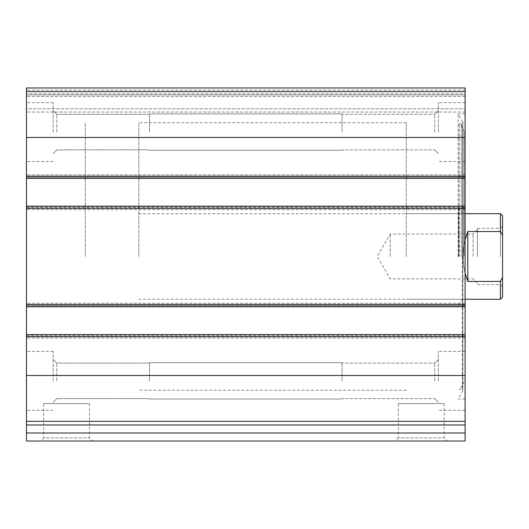<?xml version="1.0" encoding="UTF-8"?>
<svg xmlns="http://www.w3.org/2000/svg" width="529" height="529" viewBox="0 0 529 529"><rect width="100%" height="100%" fill="white"/><g stroke="black" fill="none" stroke-linecap="round" stroke-linejoin="round"><path stroke-width="0.4" stroke-dasharray="2.65 1.98" d="M465.103 91.623L465.103 178.372L465.103 177.301L465.103 178.372L26.45 178.372L26.45 87.966L26.45 94.922L26.45 87.966L465.103 87.966L26.45 87.966L465.103 87.966L26.45 87.966L465.103 87.966L465.103 96.529L465.103 87.966L465.103 91.623L26.45 91.623M465.103 206.191L465.103 306.76L465.103 305.689L465.103 306.76L26.45 306.76L26.45 174.894L26.45 178.372L465.103 178.108L465.103 209.669L465.103 206.191L465.103 207.262L465.103 206.191L26.45 206.191M26.45 424.985L465.103 424.985L26.45 424.985L26.45 441.034L465.103 441.034L465.103 424.985L26.45 424.985L26.45 303.282L26.45 306.76L465.103 306.496L465.103 338.057L465.103 334.579L465.103 335.651L465.103 334.579L26.45 334.579M465.103 424.985L465.103 334.579M40.548 441.034L92.588 441.034L40.548 441.034L43.662 437.926L89.48 437.926L43.662 437.926L43.662 403.587L89.48 403.587L43.662 403.587M395.216 441.034L447.256 441.034L395.216 441.034L398.324 437.926L444.148 437.926L398.324 437.926L398.324 403.587L444.148 403.587L398.324 403.587M465.103 256.479L465.103 113.914L465.103 256.479M465.103 132.105L465.103 102.679L465.103 132.105M465.103 380.854L465.103 351.428L465.103 380.854M465.103 303.282L465.103 306.496L465.103 303.282L465.103 304.889L465.103 303.282L26.45 303.282L465.103 303.282M465.103 305.689L465.103 304.889L465.103 305.689L26.45 305.689L465.103 305.689M465.103 174.894L465.103 178.108L465.103 174.894L465.103 176.501L465.103 174.894L26.45 174.894L465.103 174.894M465.103 177.301L465.103 176.501L465.103 177.301L26.45 177.301L465.103 177.301M465.103 108.829L465.103 94.922L465.103 112.042L465.103 108.829L26.45 108.829L26.45 112.042L26.45 94.922L26.45 108.829L465.103 108.829M465.103 93.851L465.103 94.922L465.103 93.851L26.45 93.851L26.45 94.922L26.45 90.109L26.45 93.851L465.103 93.851M26.45 132.105L26.45 102.679L26.45 132.105M26.45 380.854L26.45 351.428L26.45 380.854M26.45 335.651L26.45 338.057L26.45 335.651L465.103 335.651L26.45 335.651M26.45 207.262L26.45 209.669L26.45 207.262L465.103 207.262L26.45 207.262M26.45 94.922L26.45 96.529L26.45 94.922L465.103 94.922L26.45 94.922M465.103 338.057L26.45 338.057L465.103 338.057M465.103 209.669L26.45 209.669L465.103 209.669M465.103 112.042L26.45 112.042L465.103 112.042M465.103 178.372L26.45 178.372M465.103 306.76L26.45 306.76M438.356 380.854L438.356 351.428L438.356 380.854M434.739 380.854L434.739 363.073L434.739 380.854M342.065 380.854L342.065 362.663L342.065 380.854M149.489 380.854L149.489 362.663L149.489 380.854M56.815 380.854L56.815 363.073L56.815 380.854M53.198 380.854L53.198 351.428L53.198 380.854M438.356 132.105L438.356 102.679L438.356 132.105M434.739 132.105L434.739 114.324L434.739 132.105M342.065 132.105L342.065 113.914L342.065 132.105M149.489 132.105L149.489 113.914L149.489 132.105M56.815 132.105L56.815 114.324L56.815 132.105M53.198 132.105L53.198 102.679L53.198 132.105M458.147 256.479L458.147 113.914L458.147 256.479M459.212 256.479L459.212 123.588L459.212 256.479M464.032 256.479L464.032 131.278L464.032 256.479M462.961 256.479L462.961 208.062L462.961 256.479M458.683 256.479L458.683 208.062L458.683 256.479M85.295 256.479L85.295 122.741L85.295 256.479M406.259 256.479L406.259 122.741L406.259 256.479M502.55 215.819L502.55 297.133M502.55 256.479L502.55 226.253L502.55 256.479M500.408 213.683L500.408 231.53L502.55 235.405M502.55 277.546L500.408 281.421L500.408 299.269M138.79 256.479L138.79 122.741L138.79 256.479M500.408 281.421L467.781 281.421C464.74 273.943 463.192 265.624 463.146 256.479C463.192 247.327 464.74 239.009 467.781 231.53L500.408 231.53M465.103 239.782C462.511 250.911 462.511 262.04 465.103 273.176M467.781 281.421L467.781 231.53M500.408 256.479L500.408 228.389L500.408 256.479M477.409 256.479L477.409 228.389L477.409 256.479M473.065 256.479L473.065 234.069L473.065 256.479M390.21 256.479L390.21 234.069L390.21 256.479M465.103 137.454L26.45 137.454M465.103 176.236L26.45 176.236M465.103 208.333L26.45 208.333M465.103 304.618L26.45 304.618M465.103 375.504L26.45 375.504M465.103 421.329L26.45 421.329M465.103 336.715L26.45 336.715M465.103 433.006L26.45 433.006M465.103 336.451L26.45 336.451L465.103 336.451M465.103 334.844L26.45 334.844L465.103 334.844M465.103 306.496L26.45 306.496L465.103 306.496M465.103 304.889L26.45 304.889L465.103 304.889M465.103 208.062L26.45 208.062L465.103 208.062M465.103 206.455L26.45 206.455L465.103 206.455M465.103 178.108L26.45 178.108L465.103 178.108M465.103 176.501L26.45 176.501L465.103 176.501M465.103 90.109L26.45 90.109L465.103 90.109M465.103 96.529L26.45 96.529L465.103 96.529M462.677 256.479L462.677 121.756L462.677 256.479M462.366 256.479L462.366 389.787L462.366 256.479M461.367 256.479L461.367 123.872L461.367 256.479M462.782 256.479L462.782 127.839L462.782 256.479M458.848 256.479L458.848 209.239L458.848 256.479M444.148 403.587L444.148 437.926L447.256 441.034M89.48 403.587L89.48 437.926L92.588 441.034M465.103 351.428L438.356 351.428L465.103 351.428M465.103 410.273L438.356 410.273L465.103 410.273M434.739 398.628L438.356 402.245L434.739 398.628L342.065 398.628L434.739 398.628M434.739 363.073L438.356 359.456L434.739 363.073L342.065 363.073L434.739 363.073M342.065 362.663L149.489 362.663L342.065 362.663M342.065 399.038L149.489 399.038L342.065 399.038M149.489 363.073L56.815 363.073L53.198 359.456L56.815 363.073L149.489 363.073M149.489 398.628L56.815 398.628L53.198 402.245L56.815 398.628L149.489 398.628M53.198 351.428L26.45 351.428L53.198 351.428M53.198 410.273L26.45 410.273L53.198 410.273M465.103 102.679L438.356 102.679L465.103 102.679M465.103 161.524L438.356 161.524L465.103 161.524M434.739 149.879L438.356 153.496L434.739 149.879L342.065 149.879L434.739 149.879M434.739 114.324L438.356 110.706L434.739 114.324L342.065 114.324L434.739 114.324M342.065 113.914L149.489 113.914L342.065 113.914M342.065 150.289L149.489 150.289L342.065 150.289M149.489 114.324L56.815 114.324L53.198 110.706L56.815 114.324L149.489 114.324M149.489 149.879L56.815 149.879L53.198 153.496L56.815 149.879L149.489 149.879M53.198 102.679L26.45 102.679L53.198 102.679M53.198 161.524L26.45 161.524L53.198 161.524M465.103 113.914L458.147 113.914L462.822 122.292L461.367 123.872L459.212 123.588L462.782 127.839L464.032 131.278M465.103 399.038L458.147 399.038L462.822 390.66L462.822 122.292L462.822 390.66L461.367 389.086L459.212 389.364L462.782 385.112L464.032 381.674M458.683 304.889L462.961 304.889L464.032 305.504M458.683 208.062L462.961 208.062L464.032 207.447M462.961 299.804L458.683 304.102M462.961 213.147L458.683 208.849M406.259 122.741L138.79 122.741M406.259 390.21L138.79 390.21M462.961 213.683L406.259 213.683M462.961 299.269L406.259 299.269M465.103 213.683L138.79 213.683M465.103 299.269L138.79 299.269M477.409 284.562L500.408 284.562L502.55 286.698M477.409 228.389L500.408 228.389L502.55 226.253M477.409 229.731L473.065 234.069L390.21 234.069L377.276 256.479L390.21 278.882L473.065 278.882L477.409 283.22"/><path stroke-width="0.79" d="M465.103 421.329L465.103 87.966L26.45 87.966L26.45 424.985L465.103 424.985L465.103 421.329L26.45 421.329M465.103 433.006L26.45 433.006L26.45 441.034L465.103 441.034L465.103 424.985M26.45 433.006L26.45 424.985M465.103 178.372L26.45 178.372M465.103 206.191L26.45 206.191M465.103 334.579L26.45 334.579M465.103 306.76L26.45 306.76M502.55 277.546L500.408 281.421L500.408 299.269L502.55 297.133L502.55 215.819L500.408 213.683L465.103 213.683M502.55 235.405L500.408 231.53L500.408 213.683M500.408 281.421L467.781 281.421L467.781 231.53L465.103 239.782M465.103 273.176L467.781 281.421M500.408 231.53L467.781 231.53M465.103 375.504L26.45 375.504M465.103 336.715L26.45 336.715M465.103 304.618L26.45 304.618M465.103 208.333L26.45 208.333M465.103 91.623L26.45 91.623M465.103 137.454L26.45 137.454M465.103 176.236L26.45 176.236M500.408 299.269L465.103 299.269"/></g></svg>
